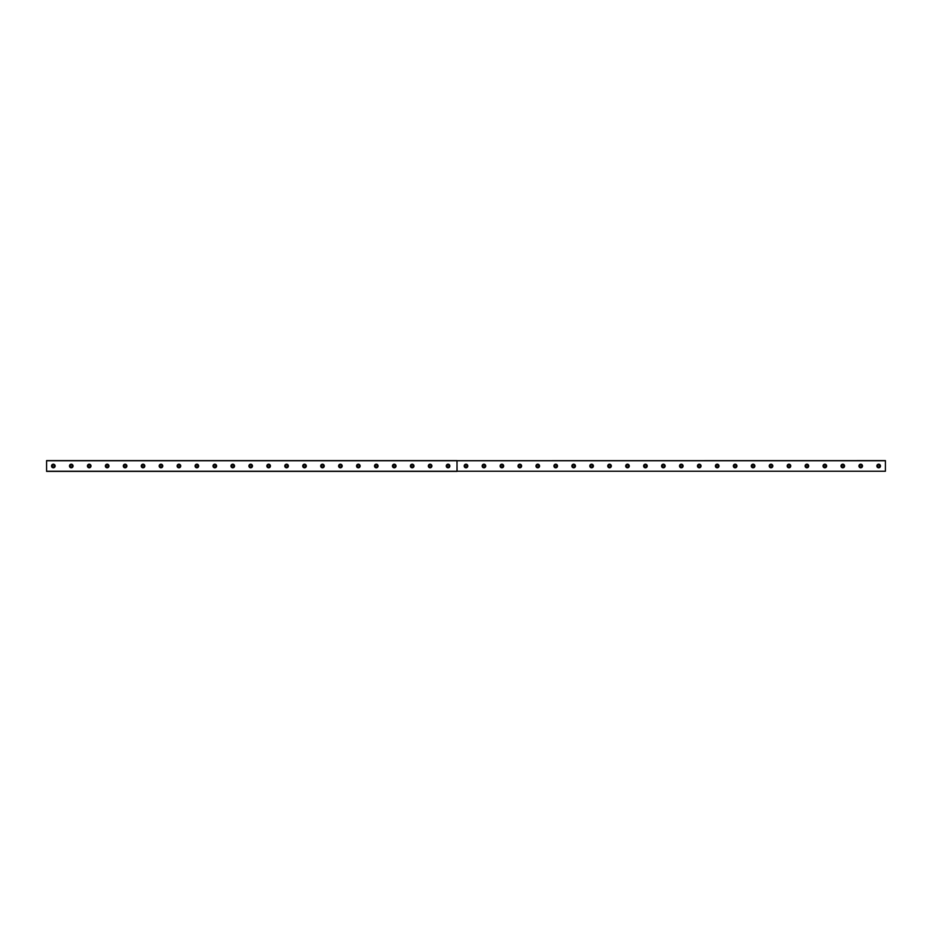 <?xml version="1.0" encoding="UTF-8"?>
<svg xmlns="http://www.w3.org/2000/svg" width="932" height="932" viewBox="0 0 932 932"><rect width="100%" height="100%" fill="white"/><g stroke="black" fill="none" stroke-linecap="round" stroke-linejoin="round"><path stroke-width="1.4" d="M53.334 467.014A1.014 1.014 0 0 1 52.32 466A1.014 1.014 0 0 1 53.334 464.986A1.014 1.014 0 0 1 54.336 466A1.014 1.014 0 0 1 53.334 467.014M878.666 467.014A1.014 1.014 0 0 1 877.664 466A1.014 1.014 0 0 1 878.666 464.986A1.014 1.014 0 0 1 879.68 466A1.014 1.014 0 0 1 878.666 467.014M860.725 467.014A1.014 1.014 0 0 1 859.723 466A1.014 1.014 0 0 1 860.725 464.986A1.014 1.014 0 0 1 861.739 466A1.014 1.014 0 0 1 860.725 467.014M842.784 467.014A1.014 1.014 0 0 1 841.782 466A1.014 1.014 0 0 1 842.784 464.986A1.014 1.014 0 0 1 843.798 466A1.014 1.014 0 0 1 842.784 467.014M824.843 467.014A1.014 1.014 0 0 1 823.841 466A1.014 1.014 0 0 1 824.843 464.986A1.014 1.014 0 0 1 825.857 466A1.014 1.014 0 0 1 824.843 467.014M806.902 467.014A1.014 1.014 0 0 1 805.889 466A1.014 1.014 0 0 1 806.902 464.986A1.014 1.014 0 0 1 807.916 466A1.014 1.014 0 0 1 806.902 467.014M788.961 467.014A1.014 1.014 0 0 1 787.948 466A1.014 1.014 0 0 1 788.961 464.986A1.014 1.014 0 0 1 789.975 466A1.014 1.014 0 0 1 788.961 467.014M771.02 467.014A1.014 1.014 0 0 1 770.007 466A1.014 1.014 0 0 1 771.02 464.986A1.014 1.014 0 0 1 772.022 466A1.014 1.014 0 0 1 771.02 467.014M753.079 467.014A1.014 1.014 0 0 1 752.066 466A1.014 1.014 0 0 1 753.079 464.986A1.014 1.014 0 0 1 754.081 466A1.014 1.014 0 0 1 753.079 467.014M735.138 467.014A1.014 1.014 0 0 1 734.125 466A1.014 1.014 0 0 1 735.138 464.986A1.014 1.014 0 0 1 736.14 466A1.014 1.014 0 0 1 735.138 467.014M717.186 467.014A1.014 1.014 0 0 1 716.184 466A1.014 1.014 0 0 1 717.186 464.986A1.014 1.014 0 0 1 718.199 466A1.014 1.014 0 0 1 717.186 467.014M699.245 467.014A1.014 1.014 0 0 1 698.243 466A1.014 1.014 0 0 1 699.245 464.986A1.014 1.014 0 0 1 700.258 466A1.014 1.014 0 0 1 699.245 467.014M681.304 467.014A1.014 1.014 0 0 1 680.302 466A1.014 1.014 0 0 1 681.304 464.986A1.014 1.014 0 0 1 682.317 466A1.014 1.014 0 0 1 681.304 467.014M663.363 467.014A1.014 1.014 0 0 1 662.361 466A1.014 1.014 0 0 1 663.363 464.986A1.014 1.014 0 0 1 664.376 466A1.014 1.014 0 0 1 663.363 467.014M645.422 467.014A1.014 1.014 0 0 1 644.408 466A1.014 1.014 0 0 1 645.422 464.986A1.014 1.014 0 0 1 646.435 466A1.014 1.014 0 0 1 645.422 467.014M627.481 467.014A1.014 1.014 0 0 1 626.467 466A1.014 1.014 0 0 1 627.481 464.986A1.014 1.014 0 0 1 628.494 466A1.014 1.014 0 0 1 627.481 467.014M609.54 467.014A1.014 1.014 0 0 1 608.526 466A1.014 1.014 0 0 1 609.54 464.986A1.014 1.014 0 0 1 610.542 466A1.014 1.014 0 0 1 609.54 467.014M591.599 467.014A1.014 1.014 0 0 1 590.585 466A1.014 1.014 0 0 1 591.599 464.986A1.014 1.014 0 0 1 592.601 466A1.014 1.014 0 0 1 591.599 467.014M573.658 467.014A1.014 1.014 0 0 1 572.644 466A1.014 1.014 0 0 1 573.658 464.986A1.014 1.014 0 0 1 574.66 466A1.014 1.014 0 0 1 573.658 467.014M555.717 467.014A1.014 1.014 0 0 1 554.703 466A1.014 1.014 0 0 1 555.717 464.986A1.014 1.014 0 0 1 556.719 466A1.014 1.014 0 0 1 555.717 467.014M537.764 467.014A1.014 1.014 0 0 1 536.762 466A1.014 1.014 0 0 1 537.764 464.986A1.014 1.014 0 0 1 538.778 466A1.014 1.014 0 0 1 537.764 467.014M519.823 467.014A1.014 1.014 0 0 1 518.821 466A1.014 1.014 0 0 1 519.823 464.986A1.014 1.014 0 0 1 520.837 466A1.014 1.014 0 0 1 519.823 467.014M501.882 467.014A1.014 1.014 0 0 1 500.88 466A1.014 1.014 0 0 1 501.882 464.986A1.014 1.014 0 0 1 502.896 466A1.014 1.014 0 0 1 501.882 467.014M483.941 467.014A1.014 1.014 0 0 1 482.927 466A1.014 1.014 0 0 1 483.941 464.986A1.014 1.014 0 0 1 484.955 466A1.014 1.014 0 0 1 483.941 467.014M466 467.014A1.014 1.014 0 0 1 464.986 466A1.014 1.014 0 0 1 466 464.986A1.014 1.014 0 0 1 467.014 466A1.014 1.014 0 0 1 466 467.014M448.059 467.014A1.014 1.014 0 0 1 447.045 466A1.014 1.014 0 0 1 448.059 464.986A1.014 1.014 0 0 1 449.073 466A1.014 1.014 0 0 1 448.059 467.014M430.118 467.014A1.014 1.014 0 0 1 429.104 466A1.014 1.014 0 0 1 430.118 464.986A1.014 1.014 0 0 1 431.12 466A1.014 1.014 0 0 1 430.118 467.014M412.177 467.014A1.014 1.014 0 0 1 411.163 466A1.014 1.014 0 0 1 412.177 464.986A1.014 1.014 0 0 1 413.179 466A1.014 1.014 0 0 1 412.177 467.014M394.236 467.014A1.014 1.014 0 0 1 393.222 466A1.014 1.014 0 0 1 394.236 464.986A1.014 1.014 0 0 1 395.238 466A1.014 1.014 0 0 1 394.236 467.014M376.283 467.014A1.014 1.014 0 0 1 375.281 466A1.014 1.014 0 0 1 376.283 464.986A1.014 1.014 0 0 1 377.297 466A1.014 1.014 0 0 1 376.283 467.014M358.342 467.014A1.014 1.014 0 0 1 357.34 466A1.014 1.014 0 0 1 358.342 464.986A1.014 1.014 0 0 1 359.356 466A1.014 1.014 0 0 1 358.342 467.014M340.401 467.014A1.014 1.014 0 0 1 339.399 466A1.014 1.014 0 0 1 340.401 464.986A1.014 1.014 0 0 1 341.415 466A1.014 1.014 0 0 1 340.401 467.014M322.46 467.014A1.014 1.014 0 0 1 321.458 466A1.014 1.014 0 0 1 322.46 464.986A1.014 1.014 0 0 1 323.474 466A1.014 1.014 0 0 1 322.46 467.014M304.519 467.014A1.014 1.014 0 0 1 303.506 466A1.014 1.014 0 0 1 304.519 464.986A1.014 1.014 0 0 1 305.533 466A1.014 1.014 0 0 1 304.519 467.014M286.578 467.014A1.014 1.014 0 0 1 285.565 466A1.014 1.014 0 0 1 286.578 464.986A1.014 1.014 0 0 1 287.592 466A1.014 1.014 0 0 1 286.578 467.014M268.637 467.014A1.014 1.014 0 0 1 267.624 466A1.014 1.014 0 0 1 268.637 464.986A1.014 1.014 0 0 1 269.639 466A1.014 1.014 0 0 1 268.637 467.014M250.696 467.014A1.014 1.014 0 0 1 249.683 466A1.014 1.014 0 0 1 250.696 464.986A1.014 1.014 0 0 1 251.698 466A1.014 1.014 0 0 1 250.696 467.014M232.755 467.014A1.014 1.014 0 0 1 231.742 466A1.014 1.014 0 0 1 232.755 464.986A1.014 1.014 0 0 1 233.757 466A1.014 1.014 0 0 1 232.755 467.014M214.814 467.014A1.014 1.014 0 0 1 213.801 466A1.014 1.014 0 0 1 214.814 464.986A1.014 1.014 0 0 1 215.816 466A1.014 1.014 0 0 1 214.814 467.014M196.862 467.014A1.014 1.014 0 0 1 195.86 466A1.014 1.014 0 0 1 196.862 464.986A1.014 1.014 0 0 1 197.875 466A1.014 1.014 0 0 1 196.862 467.014M178.921 467.014A1.014 1.014 0 0 1 177.919 466A1.014 1.014 0 0 1 178.921 464.986A1.014 1.014 0 0 1 179.934 466A1.014 1.014 0 0 1 178.921 467.014M160.98 467.014A1.014 1.014 0 0 1 159.978 466A1.014 1.014 0 0 1 160.98 464.986A1.014 1.014 0 0 1 161.993 466A1.014 1.014 0 0 1 160.98 467.014M143.039 467.014A1.014 1.014 0 0 1 142.025 466A1.014 1.014 0 0 1 143.039 464.986A1.014 1.014 0 0 1 144.052 466A1.014 1.014 0 0 1 143.039 467.014M125.098 467.014A1.014 1.014 0 0 1 124.084 466A1.014 1.014 0 0 1 125.098 464.986A1.014 1.014 0 0 1 126.111 466A1.014 1.014 0 0 1 125.098 467.014M107.157 467.014A1.014 1.014 0 0 1 106.143 466A1.014 1.014 0 0 1 107.157 464.986A1.014 1.014 0 0 1 108.159 466A1.014 1.014 0 0 1 107.157 467.014M89.216 467.014A1.014 1.014 0 0 1 88.202 466A1.014 1.014 0 0 1 89.216 464.986A1.014 1.014 0 0 1 90.218 466A1.014 1.014 0 0 1 89.216 467.014M71.275 467.014A1.014 1.014 0 0 1 70.261 466A1.014 1.014 0 0 1 71.275 464.986A1.014 1.014 0 0 1 72.277 466A1.014 1.014 0 0 1 71.275 467.014M71.275 464.206A1.794 1.794 0 0 0 69.481 466A1.794 1.794 0 0 0 71.275 467.794A1.794 1.794 0 0 0 73.069 466A1.794 1.794 0 0 0 71.275 464.206M89.216 464.206A1.794 1.794 0 0 0 87.422 466A1.794 1.794 0 0 0 89.216 467.794A1.794 1.794 0 0 0 91.01 466A1.794 1.794 0 0 0 89.216 464.206M107.157 464.206A1.794 1.794 0 0 0 105.363 466A1.794 1.794 0 0 0 107.157 467.794A1.794 1.794 0 0 0 108.951 466A1.794 1.794 0 0 0 107.157 464.206M125.098 464.206A1.794 1.794 0 0 0 123.304 466A1.794 1.794 0 0 0 125.098 467.794A1.794 1.794 0 0 0 126.892 466A1.794 1.794 0 0 0 125.098 464.206M143.039 464.206A1.794 1.794 0 0 0 141.245 466A1.794 1.794 0 0 0 143.039 467.794A1.794 1.794 0 0 0 144.833 466A1.794 1.794 0 0 0 143.039 464.206M160.98 464.206A1.794 1.794 0 0 0 159.186 466A1.794 1.794 0 0 0 160.98 467.794A1.794 1.794 0 0 0 162.774 466A1.794 1.794 0 0 0 160.98 464.206M178.921 464.206A1.794 1.794 0 0 0 177.127 466A1.794 1.794 0 0 0 178.921 467.794A1.794 1.794 0 0 0 180.715 466A1.794 1.794 0 0 0 178.921 464.206M196.862 464.206A1.794 1.794 0 0 0 195.068 466A1.794 1.794 0 0 0 196.862 467.794A1.794 1.794 0 0 0 198.656 466A1.794 1.794 0 0 0 196.862 464.206M214.814 464.206A1.794 1.794 0 0 0 213.009 466A1.794 1.794 0 0 0 214.814 467.794A1.794 1.794 0 0 0 216.608 466A1.794 1.794 0 0 0 214.814 464.206M232.755 464.206A1.794 1.794 0 0 0 230.961 466A1.794 1.794 0 0 0 232.755 467.794A1.794 1.794 0 0 0 234.549 466A1.794 1.794 0 0 0 232.755 464.206M250.696 464.206A1.794 1.794 0 0 0 248.902 466A1.794 1.794 0 0 0 250.696 467.794A1.794 1.794 0 0 0 252.49 466A1.794 1.794 0 0 0 250.696 464.206M268.637 464.206A1.794 1.794 0 0 0 266.843 466A1.794 1.794 0 0 0 268.637 467.794A1.794 1.794 0 0 0 270.431 466A1.794 1.794 0 0 0 268.637 464.206M286.578 464.206A1.794 1.794 0 0 0 284.784 466A1.794 1.794 0 0 0 286.578 467.794A1.794 1.794 0 0 0 288.372 466A1.794 1.794 0 0 0 286.578 464.206M304.519 464.206A1.794 1.794 0 0 0 302.725 466A1.794 1.794 0 0 0 304.519 467.794A1.794 1.794 0 0 0 306.313 466A1.794 1.794 0 0 0 304.519 464.206M322.46 464.206A1.794 1.794 0 0 0 320.666 466A1.794 1.794 0 0 0 322.46 467.794A1.794 1.794 0 0 0 324.254 466A1.794 1.794 0 0 0 322.46 464.206M340.401 464.206A1.794 1.794 0 0 0 338.607 466A1.794 1.794 0 0 0 340.401 467.794A1.794 1.794 0 0 0 342.195 466A1.794 1.794 0 0 0 340.401 464.206M358.342 464.206A1.794 1.794 0 0 0 356.548 466A1.794 1.794 0 0 0 358.342 467.794A1.794 1.794 0 0 0 360.136 466A1.794 1.794 0 0 0 358.342 464.206M376.283 464.206A1.794 1.794 0 0 0 374.489 466A1.794 1.794 0 0 0 376.283 467.794A1.794 1.794 0 0 0 378.077 466A1.794 1.794 0 0 0 376.283 464.206M394.236 464.206A1.794 1.794 0 0 0 392.442 466A1.794 1.794 0 0 0 394.236 467.794A1.794 1.794 0 0 0 396.03 466A1.794 1.794 0 0 0 394.236 464.206M412.177 464.206A1.794 1.794 0 0 0 410.383 466A1.794 1.794 0 0 0 412.177 467.794A1.794 1.794 0 0 0 413.971 466A1.794 1.794 0 0 0 412.177 464.206M430.118 464.206A1.794 1.794 0 0 0 428.324 466A1.794 1.794 0 0 0 430.118 467.794A1.794 1.794 0 0 0 431.912 466A1.794 1.794 0 0 0 430.118 464.206M448.059 464.206A1.794 1.794 0 0 0 446.265 466A1.794 1.794 0 0 0 448.059 467.794A1.794 1.794 0 0 0 449.853 466A1.794 1.794 0 0 0 448.059 464.206M53.334 464.206A1.794 1.794 0 0 0 51.54 466A1.794 1.794 0 0 0 53.334 467.794A1.794 1.794 0 0 0 55.128 466A1.794 1.794 0 0 0 53.334 464.206M466 464.206A1.794 1.794 0 0 0 464.206 466A1.794 1.794 0 0 0 466 467.794A1.794 1.794 0 0 0 467.794 466A1.794 1.794 0 0 0 466 464.206M483.941 464.206A1.794 1.794 0 0 0 482.147 466A1.794 1.794 0 0 0 483.941 467.794A1.794 1.794 0 0 0 485.735 466A1.794 1.794 0 0 0 483.941 464.206M501.882 464.206A1.794 1.794 0 0 0 500.088 466A1.794 1.794 0 0 0 501.882 467.794A1.794 1.794 0 0 0 503.676 466A1.794 1.794 0 0 0 501.882 464.206M519.823 464.206A1.794 1.794 0 0 0 518.029 466A1.794 1.794 0 0 0 519.823 467.794A1.794 1.794 0 0 0 521.617 466A1.794 1.794 0 0 0 519.823 464.206M537.764 464.206A1.794 1.794 0 0 0 535.97 466A1.794 1.794 0 0 0 537.764 467.794A1.794 1.794 0 0 0 539.558 466A1.794 1.794 0 0 0 537.764 464.206M555.717 464.206A1.794 1.794 0 0 0 553.923 466A1.794 1.794 0 0 0 555.717 467.794A1.794 1.794 0 0 0 557.511 466A1.794 1.794 0 0 0 555.717 464.206M573.658 464.206A1.794 1.794 0 0 0 571.864 466A1.794 1.794 0 0 0 573.658 467.794A1.794 1.794 0 0 0 575.452 466A1.794 1.794 0 0 0 573.658 464.206M591.599 464.206A1.794 1.794 0 0 0 589.805 466A1.794 1.794 0 0 0 591.599 467.794A1.794 1.794 0 0 0 593.393 466A1.794 1.794 0 0 0 591.599 464.206M609.54 464.206A1.794 1.794 0 0 0 607.746 466A1.794 1.794 0 0 0 609.54 467.794A1.794 1.794 0 0 0 611.334 466A1.794 1.794 0 0 0 609.54 464.206M627.481 464.206A1.794 1.794 0 0 0 625.687 466A1.794 1.794 0 0 0 627.481 467.794A1.794 1.794 0 0 0 629.275 466A1.794 1.794 0 0 0 627.481 464.206M645.422 464.206A1.794 1.794 0 0 0 643.628 466A1.794 1.794 0 0 0 645.422 467.794A1.794 1.794 0 0 0 647.216 466A1.794 1.794 0 0 0 645.422 464.206M663.363 464.206A1.794 1.794 0 0 0 661.569 466A1.794 1.794 0 0 0 663.363 467.794A1.794 1.794 0 0 0 665.157 466A1.794 1.794 0 0 0 663.363 464.206M681.304 464.206A1.794 1.794 0 0 0 679.51 466A1.794 1.794 0 0 0 681.304 467.794A1.794 1.794 0 0 0 683.098 466A1.794 1.794 0 0 0 681.304 464.206M699.245 464.206A1.794 1.794 0 0 0 697.451 466A1.794 1.794 0 0 0 699.245 467.794A1.794 1.794 0 0 0 701.039 466A1.794 1.794 0 0 0 699.245 464.206M717.186 464.206A1.794 1.794 0 0 0 715.392 466A1.794 1.794 0 0 0 717.186 467.794A1.794 1.794 0 0 0 718.991 466A1.794 1.794 0 0 0 717.186 464.206M735.138 464.206A1.794 1.794 0 0 0 733.344 466A1.794 1.794 0 0 0 735.138 467.794A1.794 1.794 0 0 0 736.932 466A1.794 1.794 0 0 0 735.138 464.206M753.079 464.206A1.794 1.794 0 0 0 751.285 466A1.794 1.794 0 0 0 753.079 467.794A1.794 1.794 0 0 0 754.873 466A1.794 1.794 0 0 0 753.079 464.206M771.02 464.206A1.794 1.794 0 0 0 769.226 466A1.794 1.794 0 0 0 771.02 467.794A1.794 1.794 0 0 0 772.814 466A1.794 1.794 0 0 0 771.02 464.206M788.961 464.206A1.794 1.794 0 0 0 787.167 466A1.794 1.794 0 0 0 788.961 467.794A1.794 1.794 0 0 0 790.755 466A1.794 1.794 0 0 0 788.961 464.206M806.902 464.206A1.794 1.794 0 0 0 805.108 466A1.794 1.794 0 0 0 806.902 467.794A1.794 1.794 0 0 0 808.696 466A1.794 1.794 0 0 0 806.902 464.206M824.843 464.206A1.794 1.794 0 0 0 823.049 466A1.794 1.794 0 0 0 824.843 467.794A1.794 1.794 0 0 0 826.637 466A1.794 1.794 0 0 0 824.843 464.206M842.784 464.206A1.794 1.794 0 0 0 840.99 466A1.794 1.794 0 0 0 842.784 467.794A1.794 1.794 0 0 0 844.578 466A1.794 1.794 0 0 0 842.784 464.206M860.725 464.206A1.794 1.794 0 0 0 858.931 466A1.794 1.794 0 0 0 860.725 467.794A1.794 1.794 0 0 0 862.519 466A1.794 1.794 0 0 0 860.725 464.206M878.666 464.206A1.794 1.794 0 0 0 876.872 466A1.794 1.794 0 0 0 878.666 467.794A1.794 1.794 0 0 0 880.46 466A1.794 1.794 0 0 0 878.666 464.206M457.041 460.688L885.4 460.618L885.4 471.243L457.076 471.243L456.983 460.618L46.6 460.618L46.6 471.382L456.983 471.382L457.03 460.711L456.983 471.243L46.6 471.243M885.4 471.243L457.076 471.243M46.6 460.757L456.983 460.757M457.076 460.757L885.4 460.757"/></g></svg>
